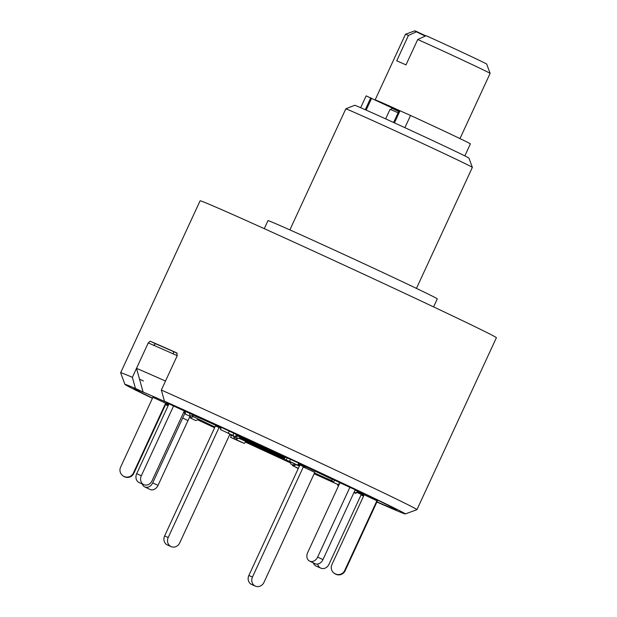 <?xml version="1.0" encoding="UTF-8"?>
<svg xmlns="http://www.w3.org/2000/svg" width="617" height="617" viewBox="0 0 617 617"><rect width="100%" height="100%" fill="white"/><g stroke="black" fill="none" stroke-linecap="round" stroke-linejoin="round"><path stroke-width="0.93" d="M398.127 112.78L390.044 109.325L385.633 118.865M434.515 39.511A39.635 0.486 24.8 0 1 486.697 64.099L490.114 73.377A46.63 0.571 -155.2 0 0 490.114 73.377A46.63 0.571 -155.2 0 0 428.715 44.455A46.63 0.571 -155.2 0 0 417.732 39.503L426.108 35.717A39.635 0.486 24.8 0 1 434.515 39.511M417.732 39.503L405.994 64.893A46.63 0.571 24.8 0 0 396.723 60.821L408.454 35.424A46.63 0.571 -155.2 0 0 405.462 34.267L375.151 99.861M398.783 111.361A46.63 0.571 24.8 0 1 391.818 108.075M375.167 99.869A46.63 0.571 24.8 0 1 398.405 110.065A46.63 0.571 24.8 0 1 399.207 110.428M398.875 111.16L391.934 107.821M388.949 106.278L399.122 110.628M425.776 35.863L416.83 31.644L408.454 35.424M425.267 36.094A39.635 0.486 24.8 0 1 414.747 30.85A39.635 0.486 24.8 0 1 416.83 31.644M393.631 122.505L399.214 110.42L410.544 115.456A58.283 0.71 24.8 0 1 446.461 132.169A58.283 0.71 24.8 0 1 470.385 143.884L464.832 155.893M398.713 111.5A58.283 0.71 24.8 0 1 391.749 108.23M360.667 107.705L366.136 95.874L398.891 111.122M391.965 107.751L391.07 109.695M152.414 398.312A154.443 1.89 24.8 0 1 139.959 392.258A154.443 1.89 24.8 0 1 124.927 384.391L120.647 372.768A163.204 1.998 24.8 0 1 120.647 372.745L200.093 200.81A163.204 1.998 24.8 0 1 314.346 251.466A163.204 1.998 24.8 0 1 480.504 329.378A163.204 1.998 24.8 0 1 496.392 337.723L416.945 509.65A163.204 1.998 24.8 0 1 416.93 509.673L405.3 513.946A154.443 1.89 24.8 0 1 376.887 502.037M120.647 372.745A163.204 1.998 24.8 0 1 132.362 377.311L148.242 342.936L150.07 341.186L155.461 343.723A156.209 1.905 24.8 0 1 177.172 353.233M136.504 368.334A163.204 1.998 24.8 0 1 165.495 381.067L177.233 355.67L161.345 390.044L164.446 401.189L172.104 404.798A144.548 1.766 24.8 0 1 382.27 502.392A144.548 1.766 24.8 0 1 396.322 509.796A144.548 1.766 -155.2 0 0 387.815 505.138A144.548 1.766 -155.2 0 0 241.039 436.111A144.548 1.766 -155.2 0 0 133.904 388.54A144.548 1.766 -155.2 0 0 142.434 393.16A144.548 1.766 -155.2 0 0 152.507 398.119A144.548 1.766 24.8 0 1 147.972 395.906A144.548 1.766 24.8 0 1 133.904 388.54A144.548 1.766 24.8 0 1 143.113 392.065L136.504 368.334L148.242 342.936A163.204 1.998 24.8 0 1 177.233 355.67L176.74 352.901A163.204 1.998 -155.2 0 0 150.07 341.186M161.345 390.044A163.204 1.998 24.8 0 1 401.065 501.312A163.204 1.998 24.8 0 1 416.945 509.65M264.269 228.66L267.986 220.624A93.26 1.141 24.8 0 1 333.273 249.569A93.26 1.141 24.8 0 1 428.221 294.093A93.26 1.141 24.8 0 1 437.299 298.859L433.589 306.896M472.36 167.392A69.945 0.856 -155.2 0 0 472.36 167.384A69.945 0.856 -155.2 0 0 465.557 163.821A69.945 0.856 -155.2 0 0 397.842 132.038A69.945 0.856 -155.2 0 0 345.821 108.816L354.667 105.299A62.949 0.771 24.8 0 1 399.068 124.996A62.949 0.771 24.8 0 1 462.819 154.898A62.949 0.771 24.8 0 1 468.943 158.099L472.36 167.384L416.452 288.394M164.446 401.189A154.443 1.89 24.8 0 1 390.291 506.04A154.443 1.89 24.8 0 1 405.3 513.946M363.567 496.107A154.443 1.89 24.8 0 1 361.03 494.973M338.301 486.304L337.468 484.337A154.443 1.89 24.8 0 1 314.161 473.748M290.453 462.889A154.443 1.89 24.8 0 1 245.412 442.104M231.421 435.594A154.443 1.89 24.8 0 1 229.663 434.777M214.608 427.751A154.443 1.89 24.8 0 1 197.509 419.737M168.071 405.809A154.443 1.89 24.8 0 1 165.557 404.613M396.322 509.796A144.548 1.766 24.8 0 1 376.979 501.837A144.548 1.766 -155.2 0 0 396.322 509.796M363.644 495.945A144.548 1.766 24.8 0 1 361.099 494.819A144.548 1.766 -155.2 0 0 363.644 495.945M339.597 483.504L337.746 484.468L332.447 481.923A144.548 1.766 24.8 0 1 314.215 473.632A144.548 1.766 -155.2 0 0 332.44 481.916L331.715 478.815M290.399 462.735A144.548 1.766 24.8 0 1 245.489 442.003A144.548 1.766 -155.2 0 0 290.399 462.735M231.475 435.486A144.548 1.766 24.8 0 1 229.717 434.661A144.548 1.766 -155.2 0 0 231.475 435.486M214.662 427.635A144.548 1.766 24.8 0 1 197.664 419.653A144.548 1.766 -155.2 0 0 214.662 427.635M168.14 405.654A144.548 1.766 24.8 0 1 165.634 404.451A144.548 1.766 -155.2 0 0 168.14 405.654M143.414 381.028A156.209 1.905 24.8 0 1 139.496 379.093M155.461 343.723L153.641 345.481M143.113 392.065L135.455 388.455L132.362 377.311M124.927 384.391A154.443 1.89 24.8 0 1 135.455 388.455M289.867 229.902L345.821 108.816M331.792 479.147A94.625 1.157 -155.2 0 0 298.505 463.398M284.375 456.804A94.625 1.157 -155.2 0 0 237.514 435.186M221.21 427.766A94.625 1.157 -155.2 0 0 192.99 415.133M184.977 411.662A94.625 1.157 -155.2 0 0 184.136 411.308M183.82 412.002A94.625 1.157 -155.2 0 0 184.815 412.495A94.625 1.157 -155.2 0 0 185.262 412.719M303.248 466.575L303.101 466.892A44.301 0.54 -155.2 0 0 305.338 467.732A44.301 0.54 -155.2 0 0 302.723 466.305A44.301 0.54 -155.2 0 0 298.188 464.084M284.252 457.459A44.301 0.54 -155.2 0 0 236.982 435.725M284.213 457.691L240.345 437.553M240.028 437.684L284.121 458.2M376.956 500.672L344.687 570.509L345.104 570.825L377.373 500.989L364.184 494.78A109.579 1.342 -155.2 0 0 358.13 491.595A109.579 1.342 -155.2 0 0 355.083 490.083M290.491 459.249L289.52 461.362L286.157 459.997L297.687 465.172L298.667 463.058L287.136 457.883A109.579 1.342 -155.2 0 0 233.828 433.288L221.372 427.404L220.4 429.525L232.848 435.409L220.4 429.525M357.69 492.451A109.579 1.342 -155.2 0 0 364.076 495.011M314.415 473.2A109.579 1.342 -155.2 0 0 332.293 481.268M245.774 441.656A109.579 1.342 -155.2 0 0 290.221 462.172M198.25 419.344A109.579 1.342 -155.2 0 0 214.863 427.203M229.902 434.26A109.579 1.342 -155.2 0 0 233.365 435.872M183.658 412.357A109.579 1.342 -155.2 0 0 184.992 413.004L183.642 412.395M153.271 396.461L120.608 467.146A6.995 6.98 -52.5 0 0 124.017 476.424L124.117 476.471A6.995 6.98 -52.5 0 0 133.395 473.046L133.804 473.362L166.058 403.518A109.579 1.342 -155.2 0 0 168.51 404.868M221.295 427.581A109.579 1.342 -155.2 0 0 184.306 410.953L168.965 403.865M297.926 464.647A44.301 0.54 -155.2 0 0 299.5 465.341L299.731 464.832M239.658 437.846A44.301 0.54 -155.2 0 0 284.082 458.431M220.932 428.36L215.456 425.923L164.608 535.972L168.21 537.523A6.995 6.347 113.3 0 0 171.025 546.569A6.995 6.347 113.3 0 0 171.187 546.639A6.995 6.347 113.3 0 0 179.701 542.914L229.925 434.206M303.309 466.984L252.461 577.034A6.995 6.347 113.3 0 0 255.268 586.073A6.995 6.347 113.3 0 0 255.438 586.15A6.995 6.347 113.3 0 0 263.945 582.417L314.793 472.375L303.101 466.892M191.54 415.812A94.625 1.157 -155.2 0 0 214.955 427.003M238.81 438.201A94.625 1.157 -155.2 0 0 283.959 459.094L284.406 456.611M296.276 464.724A94.625 1.157 -155.2 0 0 299.368 466.136M314.5 473A94.625 1.157 -155.2 0 0 332.216 480.936M338.887 483.875A94.625 1.157 -155.2 0 0 339.335 484.075M322.953 559.619A6.995 5.43 115.7 0 1 315.071 563.737L309.773 561.192A6.995 5.43 -64.3 0 0 317.655 557.074L322.953 559.619L355.222 489.782L339.952 482.749A109.579 1.342 -155.2 0 0 298.589 463.22M316.367 566.182A6.995 5.869 -66.3 0 1 316.251 566.128A6.995 5.869 -66.3 0 1 316.128 566.074L320.763 568.11A6.995 5.869 113.7 0 0 320.886 568.164A6.995 5.869 113.7 0 0 329.008 564.27L361.277 494.433L357.351 492.574M233.403 435.98L231.583 435.24L230.604 437.36L242.18 442.428M168.78 404.274A109.579 1.342 -155.2 0 0 165.649 403.186A109.579 1.342 -155.2 0 0 165.649 403.202L152.877 397.309M166.174 403.287L165.649 403.202L133.395 473.046M298.366 468.326L292.473 465.634L292.551 464.732M295.489 467.015L298.312 468.434M295.443 467.123L298.266 468.534M317.693 564.046A6.995 5.869 113.7 0 0 320.678 568.072L316.043 566.028A6.995 5.869 -66.3 0 1 313.297 562.889M345.104 570.825A6.995 6.98 127.5 0 1 335.825 574.25L335.725 574.203A6.995 6.98 127.5 0 1 334.399 573.401L333.99 573.085A6.995 6.98 -52.5 0 0 335.309 573.887L335.725 574.203M335.825 574.25L335.417 573.933A6.995 6.98 -52.5 0 0 344.687 570.509M364.184 494.78L331.907 564.609A6.995 6.98 -52.5 0 0 333.99 573.085M358.932 491.996L355.253 493.353L354.343 491.68M358.4 491.726L354.844 493.037M339.952 482.749L307.675 552.577A6.995 5.43 -64.3 0 0 309.595 561.108A6.995 5.43 -64.3 0 0 309.688 561.154L314.994 563.707A6.995 5.43 115.7 0 1 314.894 563.66A6.995 5.43 115.7 0 1 314.739 563.583M335.208 480.481L332.447 481.923M349.924 487.237L317.655 557.074M292.203 462.812L283.959 459.102L285.548 457.143M289.52 461.362L297.687 465.172M286.157 459.997L287.136 457.883M227.92 433.157L235.817 436.898L237.661 435.047M235.817 436.898L236.056 434.306M233.828 433.288L232.848 435.409M229.293 431.021L228.313 433.134M139.473 482.733A6.995 5.869 -66.3 0 1 139.28 482.656A6.995 5.869 -66.3 0 1 139.164 482.602L143.8 484.638A6.995 5.869 113.7 0 0 143.923 484.692A6.995 5.869 113.7 0 0 152.044 480.797L184.306 410.953M184.845 411.192L185.694 414.339L190.329 416.375L193.345 414.963M173.608 405.909L141.339 475.746A6.995 5.869 113.7 0 0 143.715 484.6L139.164 482.602M139.08 482.556A6.995 5.869 -66.3 0 1 136.696 473.702L141.339 475.746M169.143 403.479L136.696 473.702M190.329 416.375L189.496 413.251M173.909 351.79L172.991 353.78M124.017 476.424L124.426 476.74A6.995 6.98 127.5 0 1 123.099 475.938L122.69 475.622M133.804 473.362A6.995 6.98 127.5 0 1 124.526 476.787L124.117 476.471M158.037 485.394A6.995 5.43 115.7 0 1 150.155 489.512L144.848 486.967A6.995 5.43 -64.3 0 0 152.731 482.849L158.037 485.394L189.99 416.22M185.385 413.189L184.992 413.004L152.731 482.849M198.543 419.198L195.844 420.609L190.545 418.056L193.252 416.645M142.257 483.959A6.995 5.43 -64.3 0 0 144.679 486.882A6.995 5.43 -64.3 0 0 144.771 486.929L150.155 489.512M190.545 418.056L190.129 416.282M245.89 441.502L244.332 443.43L236.164 439.62L236.982 438.618M236.164 439.62L236.388 438.363M230.604 437.36L242.134 442.536M234.506 437.553L233.966 438.726M296.438 464.663L294.394 465.519L290.784 463.969L290.167 461.994M294.394 465.519L293.777 463.544M251.998 584.669A6.995 6.347 -66.7 0 1 251.829 584.6A6.995 6.347 -66.7 0 1 251.659 584.523A6.995 6.347 -66.7 0 1 248.852 575.476L252.461 577.034M299.931 464.933L248.852 575.476M233.334 435.756L233.789 437.245L237.398 438.795L240.715 437.399M219.058 427.481L168.21 537.523M167.755 545.158A6.995 6.347 -66.7 0 1 167.585 545.089A6.995 6.347 -66.7 0 1 167.415 545.012A6.995 6.347 -66.7 0 1 164.608 535.972M236.573 436.134L237.398 438.795M399.708 110.597L394.109 122.729M371.627 98.257L366.151 110.111M370.732 97.856L365.256 109.71M410.544 115.456L404.899 127.68M400.032 110.728L394.417 122.868M163.752 408.554L163.343 408.238M187.984 420.586L182.678 418.041M414.747 30.85L405.462 34.267M490.114 73.384L459.981 138.601M316.251 566.128L320.886 568.164M309.595 561.108L314.894 563.66M139.28 482.656L143.923 484.692M144.679 486.882L149.977 489.435M255.438 586.15L251.829 584.6M171.187 546.639L167.585 545.089"/></g></svg>
